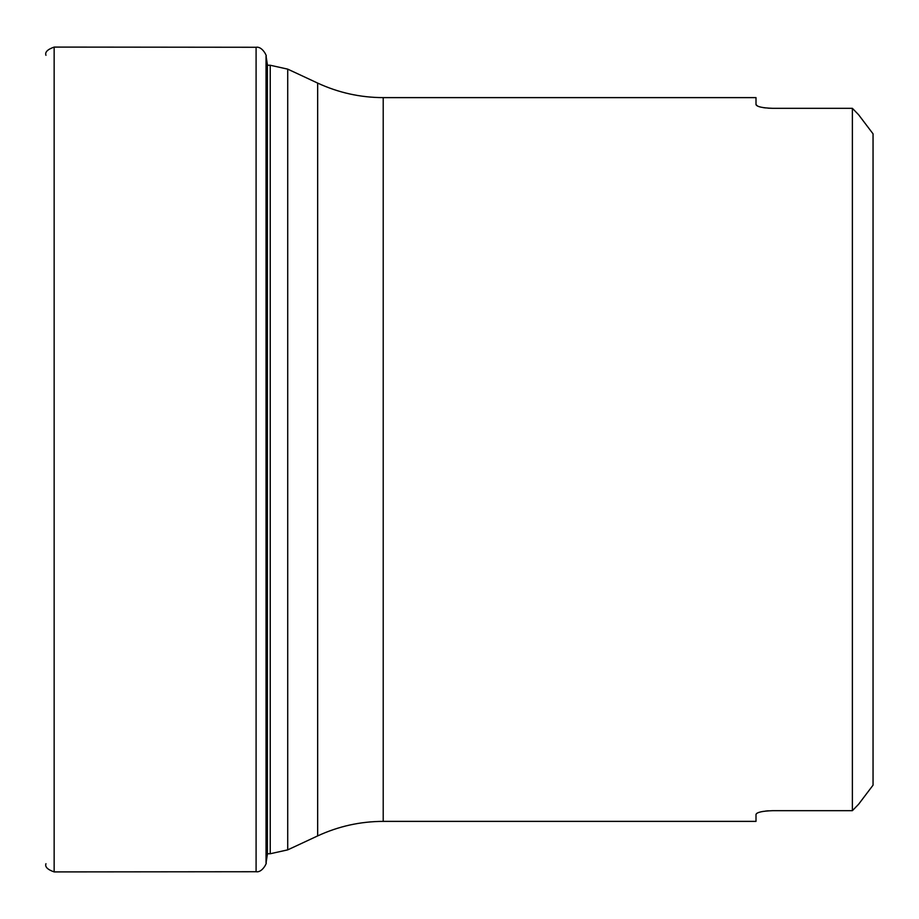 <?xml version="1.0" encoding="UTF-8"?>
<svg xmlns="http://www.w3.org/2000/svg" width="919" height="919" viewBox="0 0 919 919"><rect width="100%" height="100%" fill="white"/><g stroke="black" fill="none" stroke-linecap="round" stroke-linejoin="round"><path stroke-width="1.38" d="M45.95 55.301L45.95 55.289C44.79 52.153 47.512 49.419 54.152 47.087L54.152 871.913C47.512 869.581 44.79 866.847 45.95 863.711M873.05 785.159L858.576 804.286L852.372 810.684L858.576 804.286L873.05 785.159L873.05 133.841L858.576 114.714L852.372 108.316L858.576 114.714L873.05 133.841M383.212 97.621C360.305 97.563 338.456 92.716 317.664 83.089L317.664 835.911C338.456 826.284 360.305 821.437 383.212 821.379L383.212 97.621L756.004 97.621L756.004 104.617C756.9 106.73 762.414 107.96 772.557 108.316L852.372 108.316L852.372 810.684L772.557 810.684C762.437 811.029 756.923 812.27 756.004 814.383L756.728 813.395M757.704 812.856L759.232 812.293M760.898 811.845L763.241 811.385M765.47 811.075L768.238 810.822M756.004 814.383L756.004 821.379L383.212 821.379M772.557 108.316L768.238 108.178M765.47 107.925L763.241 107.615M760.898 107.155L759.232 106.707M757.704 106.145L756.004 104.617M266.039 862.998L266.039 56.002L267.383 64.571L267.383 854.429L266.039 862.998C267.475 861.608 262.639 872.935 256.091 871.729L256.091 47.271L54.152 47.087M317.664 83.089L287.716 69.132L287.716 849.868L317.664 835.911M267.383 853.751L270.232 853.751L270.232 65.249L267.383 65.249M256.091 871.729L54.152 871.913M266.039 56.002C267.475 57.392 262.639 46.065 256.091 47.271M267.498 853.751L267.383 854.429M270.232 853.751L287.716 849.868M287.716 69.132L270.232 65.249"/></g></svg>
